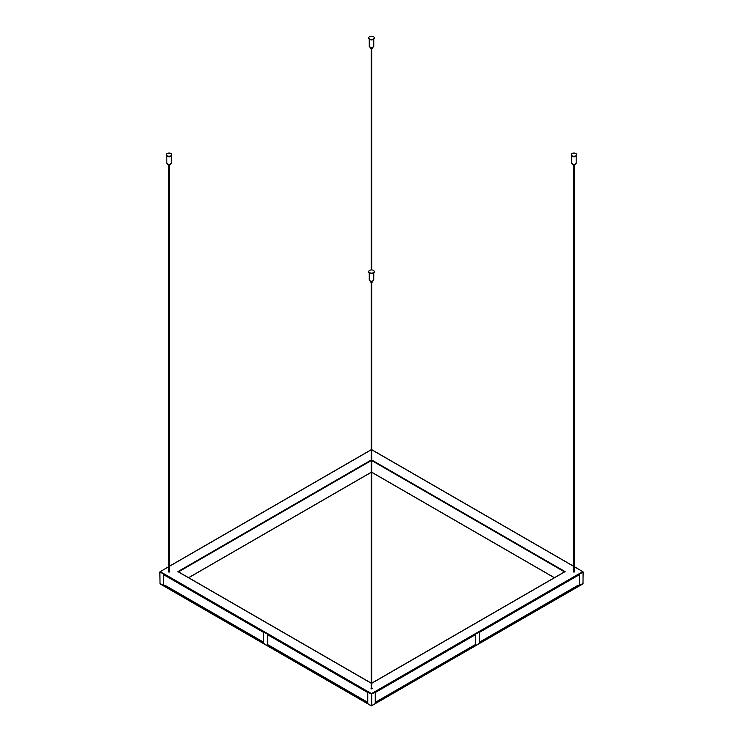 <?xml version="1.0" encoding="UTF-8"?>
<svg xmlns="http://www.w3.org/2000/svg" width="743" height="743" viewBox="0 0 743 743"><rect width="100%" height="100%" fill="white"/><g stroke="black" fill="none" stroke-linecap="round" stroke-linejoin="round"><path stroke-width="1.11" d="M371.203 455.143L371.203 454.354M371.797 454.354L371.797 455.143M371.797 688.111L372.252 688.51L370.971 688.817L371.203 688.111M169.358 571.228L169.803 571.627L168.522 571.934L168.754 571.228M574.246 571.228L574.692 571.627L573.42 571.934L573.642 571.228M371.797 683.244L564.587 571.934M178.413 571.934L371.203 683.244M371.231 705.683L160.042 583.877L159.856 571.934L371.231 694.064L371.769 694.064L371.5 693.6L371.314 705.85L159.968 583.394M583.032 583.394L371.769 705.683L371.769 694.064L583.032 572.082L583.032 583.701L371.769 705.683M475.279 634.81L475.279 645.407L375.243 703.157L375.243 692.56L475.279 634.81M479.514 632.358L579.559 574.608L579.559 585.205L479.514 642.955L479.514 632.358M267.721 634.81L267.721 645.407L367.757 703.157L367.757 692.56L267.721 634.81M263.486 642.955L163.441 585.205L163.441 574.608L263.486 632.358L263.486 642.955M475.279 645.407L474.573 644.998L375.243 702.349M579.559 585.205L578.147 585.205L479.514 642.147M367.757 702.349L268.427 644.998L267.721 645.407M263.486 642.147L164.853 585.205L163.441 585.205M369.559 272.644A2.749 1.588 0 0 0 372.549 272.987A2.749 1.588 0 0 0 374.249 271.52A2.749 1.588 0 0 0 371.5 269.941A2.749 1.588 0 0 0 368.751 271.52A2.749 1.588 0 0 0 369.559 272.644M372.503 281.188L372.503 281.708A1.003 0.576 180 0 1 370.497 281.708L370.497 281.188M572.008 155.761A2.749 1.588 0 0 0 574.998 156.104A2.749 1.588 0 0 0 576.689 154.646A2.749 1.588 0 0 0 573.949 153.058A2.749 1.588 0 0 0 571.2 154.646A2.749 1.588 0 0 0 572.008 155.761M574.943 164.314L574.943 164.835A1.003 0.576 180 0 1 572.946 164.835L572.946 164.314M369.559 38.887A2.749 1.588 0 0 0 372.549 39.23A2.749 1.588 0 0 0 374.249 37.763A2.749 1.588 0 0 0 371.5 36.175A2.749 1.588 0 0 0 368.751 37.763A2.749 1.588 0 0 0 369.559 38.887M372.503 47.431L372.503 47.951A1.003 0.576 180 0 1 370.497 47.951L370.497 47.431M167.11 155.761A2.749 1.588 0 0 0 170.11 156.104A2.749 1.588 0 0 0 171.8 154.646A2.749 1.588 0 0 0 169.051 153.058A2.749 1.588 0 0 0 166.311 154.646A2.749 1.588 0 0 0 167.11 155.761M170.054 164.314L170.054 164.835A1.003 0.576 180 0 1 168.057 164.835L168.057 164.314M565.117 571.627L371.797 460.019M371.797 460.623L564.485 571.869M371.203 460.019L177.883 571.627M178.515 571.869L371.203 460.623M574.246 566.705L582.772 571.627L371.5 693.6L160.228 571.627L168.754 566.705M371.797 449.821L573.642 566.361M169.358 566.361L371.203 449.821M554.417 577.683L371.797 472.242L554.417 577.683M188.583 577.683L371.203 472.242L188.583 577.683M369.605 273.183A2.619 1.514 0 0 0 369.642 273.201A2.619 1.514 0 0 0 373.395 273.183M374.212 271.78A2.749 1.588 180 0 1 374.249 272.031A2.749 1.588 180 0 1 372.549 273.498A2.749 1.588 180 0 1 369.559 273.155A2.749 1.588 180 0 1 368.751 272.031A2.749 1.588 180 0 1 368.788 271.78M369.958 280.919A2.118 1.226 0 0 0 369.995 280.947A2.118 1.226 0 0 0 373.042 280.919M373.748 279.981A2.248 1.3 180 0 1 372.364 281.179A2.248 1.3 180 0 1 369.912 280.9A2.248 1.3 180 0 1 369.252 279.981C370.748 281.727 372.252 281.727 373.748 279.981L373.748 272.978M572.045 156.299A2.619 1.514 0 0 0 572.091 156.327A2.619 1.514 0 0 0 575.844 156.299M576.652 154.897A2.749 1.588 180 0 1 576.689 155.148A2.749 1.588 180 0 1 574.998 156.615A2.749 1.588 180 0 1 572.008 156.271A2.749 1.588 180 0 1 571.2 155.148A2.749 1.588 180 0 1 571.237 154.897M572.398 164.045A2.118 1.226 0 0 0 572.444 164.064A2.118 1.226 0 0 0 575.491 164.045M576.187 163.098A2.248 1.3 180 0 1 574.803 164.296A2.248 1.3 180 0 1 572.361 164.017A2.248 1.3 180 0 1 571.701 163.098C573.197 164.844 574.692 164.844 576.187 163.098L576.187 156.095M369.605 39.416A2.619 1.514 0 0 0 369.642 39.444A2.619 1.514 0 0 0 373.395 39.416M374.212 38.014A2.749 1.588 180 0 1 374.249 38.274A2.749 1.588 180 0 1 372.549 39.732A2.749 1.588 180 0 1 369.559 39.388A2.749 1.588 180 0 1 368.751 38.274A2.749 1.588 180 0 1 368.788 38.014M369.958 47.162A2.118 1.226 0 0 0 369.995 47.19A2.118 1.226 0 0 0 373.042 47.162M373.748 46.224A2.248 1.3 180 0 1 372.364 47.422A2.248 1.3 180 0 1 369.912 47.134A2.248 1.3 180 0 1 369.252 46.224C370.748 47.97 372.252 47.97 373.748 46.224L373.748 39.221M167.156 156.299A2.619 1.514 0 0 0 167.203 156.327A2.619 1.514 0 0 0 170.955 156.299M171.763 154.897A2.749 1.588 180 0 1 171.8 155.148A2.749 1.588 180 0 1 170.11 156.615A2.749 1.588 180 0 1 167.11 156.271A2.749 1.588 180 0 1 166.311 155.148A2.749 1.588 180 0 1 166.348 154.897M167.509 164.045A2.118 1.226 0 0 0 167.556 164.064A2.118 1.226 0 0 0 170.602 164.045M171.299 163.098A2.248 1.3 180 0 1 169.915 164.296A2.248 1.3 180 0 1 167.463 164.017A2.248 1.3 180 0 1 166.813 163.098C168.308 164.844 169.803 164.844 171.299 163.098L171.299 156.095M564.745 571.72L371.797 683.114M371.203 683.114L178.255 571.72M554.315 577.738L371.797 472.372M371.203 472.372L188.685 577.738M168.754 566.575L159.856 571.934L160.042 583.877L371.314 705.85L582.958 583.877L583.144 571.934L574.246 566.575M169.358 566.231L371.203 449.701M371.797 449.701L573.642 566.231M371.797 688.9L371.797 282.266M371.203 688.9L371.203 282.266M374.249 271.52L373.33 273.257C373.172 273.405 370.599 274.715 368.751 272.031L368.751 271.52M369.252 272.978L369.252 279.981M574.246 572.026L574.246 165.383M573.642 572.026L573.642 165.383M371.797 269.95L371.797 48.499M371.203 269.95L371.203 48.499M576.689 154.646L575.779 156.374C575.611 156.522 573.048 157.832 571.2 155.148L571.2 154.646M571.701 156.095L571.701 163.098M374.249 37.763L373.33 39.5C373.172 39.639 370.599 40.958 368.751 38.274L368.751 37.763M369.252 39.221L369.252 46.224M169.358 572.026L169.358 165.383M168.754 572.026L168.754 165.383M171.8 154.646L170.881 156.374C170.723 156.522 168.159 157.832 166.311 155.148L166.311 154.646M166.813 156.095L166.813 163.098"/></g></svg>
